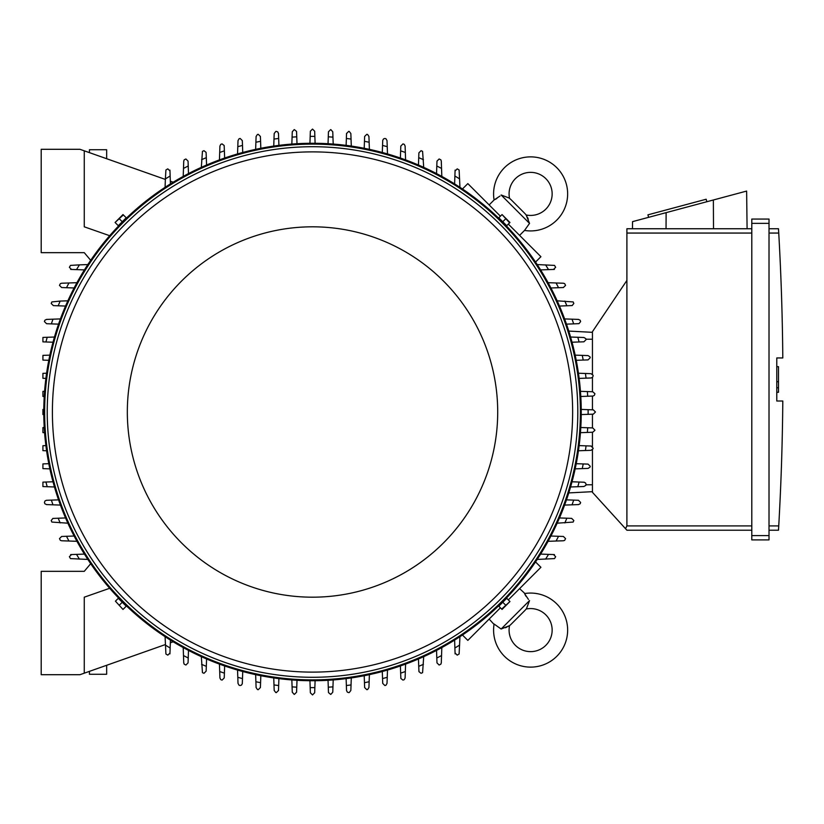 <?xml version="1.0" encoding="UTF-8"?>
<svg xmlns="http://www.w3.org/2000/svg" width="824" height="824" viewBox="0 0 824 824"><rect width="100%" height="100%" fill="white"/><g stroke="black" fill="none" stroke-linecap="round" stroke-linejoin="round"><path stroke-width="1.24" d="M103.649 157.662L105.307 158.239M509.551 625.622A22.392 22.392 0 0 0 511.436 623.933L524.455 610.924A22.392 22.392 0 0 0 526.134 609.039A21.537 21.537 0 0 1 545.849 645.326A21.537 21.537 0 0 1 509.551 625.622L501.126 629.021L494.081 624.015A37.039 37.039 0 0 0 494.029 624.386A37.039 37.039 0 0 0 556.808 656.285A37.039 37.039 0 0 0 524.538 593.568L528.452 599.45M501.126 629.021L529.533 600.603L526.587 608.359M526.072 596.36L525.115 594.732M505.308 627.764L506.997 627.074M508.326 626.405L508.882 626.075M494.029 624.386L489.137 619.071M519.594 588.624L524.898 593.507M535.538 561.937L540.915 567.303L508.326 599.893M500.405 607.813L467.826 640.392L462.449 635.016M44.578 391.328L42.92 391.39L42.92 396.437L44.228 396.488M43.796 414.575L42.92 414.544L42.92 409.456L43.796 409.425M44.578 432.672L42.92 432.61L42.92 427.563L44.228 427.512M87.838 559.434L70.514 558.6A282.941 282.941 0 0 1 69.37 556.705L71.523 554.552M70.627 554.583L77.435 554.346M79.454 559.136A275.628 275.628 0 0 1 76.508 554.377L84.419 554.099M45.897 445.609L42.92 445.712L42.92 450.646L46.597 450.769M48.801 463.696L42.92 463.902L42.92 468.629L49.873 468.866M45.938 482.03L42.92 482.133L42.92 486.572L47.215 486.716A275.628 275.628 0 0 1 45.938 482.03L53.004 481.783M46.566 504.597L44.856 503.752A282.941 282.941 0 0 1 44.414 502.434L45.001 500.961L46.371 500.292L58.556 499.859M60.42 505.081L52.994 504.813A275.628 275.628 0 0 1 51.356 500.117M53.035 504.824L46.474 504.587M67.867 523.188L51.861 522.066A282.941 282.941 0 0 1 51.212 520.531L52.88 518.43L65.549 517.946M60.193 522.921A275.628 275.628 0 0 1 58.174 518.203M61.635 540.771L60.358 540.348A282.941 282.941 0 0 1 59.483 538.618L61.635 536.465L74.119 536.022M76.941 541.306L68.959 541.028A275.628 275.628 0 0 1 66.507 536.29M69.628 541.049L61.512 540.76M79.959 674.702L41.2 674.702L41.2 571.341L84.264 571.341L90.692 563.688A268.737 268.737 0 0 0 109.685 588.284L84.264 597.184L84.264 673.187L79.959 674.702M54.456 486.974L47.215 486.716M291.84 144.066L292.273 131.788L294.147 129.656A282.941 282.941 0 0 1 294.426 129.636L296.558 131.438L297.001 143.716M292.087 137.134A275.628 275.628 0 0 1 296.764 136.825M309.937 143.283L310.36 131.212L312.512 129.059L314.675 131.212L315.098 143.283M310.184 136.382A275.628 275.628 0 0 1 314.85 136.382M328.034 143.716L328.457 131.788L330.609 129.636A282.941 282.941 0 0 1 330.877 129.656L332.762 131.788L333.195 144.066M328.271 136.825A275.628 275.628 0 0 1 332.947 137.134M581.239 409.425L593.311 409.847L595.464 412L593.311 414.153L581.239 414.575M588.13 409.662A275.628 275.628 0 0 1 588.13 414.338M580.457 391.328L592.734 391.761L594.866 393.635A282.941 282.941 0 0 1 594.887 393.913L594.351 395.335L593.074 396.035L580.807 396.488M587.378 391.575A275.628 275.628 0 0 1 587.687 396.241M578.438 373.231L590.983 373.674L593.064 375.27A282.941 282.941 0 0 1 593.136 375.826L592.631 377.217L590.983 377.979M591.158 377.969L585.679 378.164M585.431 373.478A275.628 275.628 0 0 1 586.049 378.154L579.138 378.391M575.162 355.134L588.058 355.587L590.046 356.916A282.941 282.941 0 0 1 590.211 357.74L588.058 359.892L576.234 360.304M582.259 355.381A275.628 275.628 0 0 1 583.207 360.057M583.907 337.5L585.771 338.582A282.941 282.941 0 0 1 586.06 339.653L583.907 341.806L572.031 342.218M570.579 337.026L577.82 337.284A275.628 275.628 0 0 1 579.097 341.97M576.841 337.243L583.959 337.5M578.469 319.403L580.168 320.248A282.941 282.941 0 0 1 580.621 321.566L578.994 323.647L566.479 324.141M564.615 318.919L572.041 319.187A275.628 275.628 0 0 1 573.679 323.883M572 319.176L578.561 319.413M557.168 300.812L573.174 301.934A282.941 282.941 0 0 1 573.823 303.469L572.155 305.57L559.486 306.054M564.831 301.079A275.628 275.628 0 0 1 566.861 305.797M563.4 283.229L564.677 283.652A282.941 282.941 0 0 1 565.552 285.382L563.4 287.535L550.916 287.978M548.094 282.694L556.076 282.972A275.628 275.628 0 0 1 558.528 287.71M555.407 282.951L563.523 283.24M537.197 264.566L554.521 265.4A282.941 282.941 0 0 1 555.664 267.295L553.512 269.448M554.408 269.417L547.6 269.654M545.581 264.864A275.628 275.628 0 0 1 548.526 269.623L540.606 269.901M462.449 188.984L467.826 183.608L500.405 216.187M508.326 224.107L540.915 256.697L535.538 262.063M526.134 214.961A22.392 22.392 0 0 0 524.455 213.076L511.436 200.067A22.392 22.392 0 0 0 509.551 198.378A21.537 21.537 0 0 1 545.849 178.674A21.537 21.537 0 0 1 526.134 214.961L529.533 223.397L524.538 230.432L519.594 235.376M529.533 223.397L501.126 194.979L508.882 197.925M489.137 204.929L494.081 199.985L499.972 196.06M528.287 219.215L527.597 217.526M526.917 216.197L526.587 215.641M524.898 230.493L524.538 230.432A37.039 37.039 0 0 0 556.808 167.715A37.039 37.039 0 0 0 494.029 199.614A37.039 37.039 0 0 0 494.081 199.985L494.029 199.614M496.882 198.44L495.255 199.398M592.446 332.329L568.776 331.083L592.446 332.329M592.446 374.24L592.446 331.681L626.899 280.428L626.899 525.908L625.54 528.72L626.899 530.213L751.797 530.213L626.899 530.213M626.899 228.753L751.797 228.753L626.899 228.753L626.899 280.428M632.471 228.753L632.554 221.635L746.626 191.075L747.09 228.753M706.837 201.736L706.168 199.233L647.932 214.837L648.601 217.34M666.122 212.643L666.039 228.753M713.368 199.985L713.512 228.753M751.797 535.6L751.797 539.905L769.019 539.905L769.019 219.06L751.797 219.06L751.797 535.6L769.019 535.6M751.797 219.06L769.019 219.06M778.783 233.892L778.495 228.835M769.019 525.908L778.742 525.908A2583.971 2583.971 0 0 0 782.8 401.02L776.774 401.02L776.774 357.956L782.8 357.956A2583.971 2583.971 0 0 0 778.742 233.058L769.019 233.058M776.774 366.67L778.495 366.67L778.495 381.749L776.774 381.749M776.774 392.296L778.495 392.296L778.495 381.749M778.495 387.774L776.774 387.774M778.783 525.084L778.495 530.141L778.783 525.084M769.019 228.753L778.495 228.753L769.019 228.753M769.019 530.213L778.495 530.213L769.019 530.213M751.797 539.905L769.019 539.905M592.446 449.76L592.446 492.319L625.54 528.72M592.446 377.402L592.446 391.75M592.446 396.076L592.446 409.816M592.446 414.184L592.446 427.924M592.446 432.25L592.446 446.598M592.446 491.671L568.776 492.917L592.446 491.671M333.195 679.934L332.762 692.212L330.877 694.344A282.941 282.941 0 0 1 330.609 694.364L328.477 692.562L328.034 680.284M332.947 686.866A275.628 275.628 0 0 1 328.271 687.175M315.098 680.717L314.675 692.788L312.512 694.941L310.36 692.788L309.937 680.717M314.85 687.618A275.628 275.628 0 0 1 310.184 687.618M297.001 680.284L296.578 692.212L294.426 694.364A282.941 282.941 0 0 1 294.147 694.344L292.273 692.212L291.84 679.934M296.764 687.175A275.628 275.628 0 0 1 292.087 686.866M165.367 644.564L84.264 673.187M106.656 665.277L106.656 674.269L89.435 674.269L89.435 671.364M84.264 150.813L79.959 149.298L41.2 149.298L41.2 252.659L84.264 252.659L90.692 260.312A268.737 268.737 0 0 1 109.685 235.715L84.264 226.816L84.264 150.813L165.367 179.436M125.763 218.257L118.769 225.24M506.266 225.24L499.272 218.257M45.897 378.391L42.92 378.288L42.92 373.354L46.597 373.231M48.801 360.304L42.92 360.098L42.92 355.371L49.873 355.134M53.004 342.218L45.938 341.97A275.628 275.628 0 0 1 47.215 337.284L54.456 337.026M45.938 341.97L42.92 341.867L42.92 337.428L47.215 337.284M58.556 324.141L51.356 323.883A275.628 275.628 0 0 1 52.994 319.187L60.42 318.919M51.356 323.883L46.566 323.719L44.414 321.566A282.941 282.941 0 0 1 44.856 320.248L46.566 319.403M46.474 319.413L53.035 319.176M65.549 306.054L58.174 305.797A275.628 275.628 0 0 1 60.193 301.079L67.867 300.812M58.174 305.797L53.364 305.622L51.212 303.469A282.941 282.941 0 0 1 51.861 301.934L60.193 301.079M74.119 287.978L66.507 287.71A275.628 275.628 0 0 1 68.959 282.972L76.941 282.694M66.507 287.71L61.635 287.535L59.483 285.382A282.941 282.941 0 0 1 60.358 283.652L61.635 283.229M61.512 283.24L69.628 282.951M581.25 412A268.737 268.737 0 0 0 312.512 143.263A268.737 268.737 0 0 0 43.785 412A268.737 268.737 0 0 0 312.512 680.737A268.737 268.737 0 0 0 581.25 412A268.737 268.737 0 0 0 312.512 143.263A268.737 268.737 0 0 0 43.785 412M577.809 412A265.287 265.287 0 0 0 312.512 146.713A265.287 265.287 0 0 0 47.226 412A265.287 265.287 0 0 0 312.512 677.287A265.287 265.287 0 0 0 577.809 412M572.639 412A260.116 260.116 0 0 0 312.512 151.884A260.116 260.116 0 0 0 52.396 412A260.116 260.116 0 0 0 312.512 672.116A260.116 260.116 0 0 0 572.639 412M497.706 412A185.184 185.184 0 0 0 312.512 226.816A185.184 185.184 0 0 0 127.329 412A185.184 185.184 0 0 0 312.512 597.184A185.184 185.184 0 0 0 497.706 412M115.432 222.83L118.306 225.704L126.227 217.793L122.992 214.559L115.082 222.48L123.353 214.92M122.261 221.749L119.387 218.875M501.682 214.92L498.808 217.793L502.764 221.749L506.729 225.704L509.953 222.48L502.043 214.559L509.603 222.83M502.764 221.749L505.648 218.875M84.419 269.901L76.508 269.623A275.628 275.628 0 0 1 79.454 264.864L87.838 264.566M71.523 269.448L69.37 267.295A282.941 282.941 0 0 1 70.514 265.4L79.454 264.864M77.435 269.654L70.627 269.417M436.535 173.596L436.978 161.123L439.13 158.97A282.941 282.941 0 0 1 440.861 159.835L441.283 161.123M441.283 160.999L441.571 169.116M436.802 165.995A275.628 275.628 0 0 1 441.54 168.446L441.829 176.418M418.458 165.037L418.891 152.852L421.043 150.699A282.941 282.941 0 0 1 422.578 151.338L423.711 167.344M418.726 157.662A275.628 275.628 0 0 1 423.433 159.681M400.382 158.033L400.804 146.054L402.957 143.901A282.941 282.941 0 0 1 404.265 144.344L405.109 146.054M405.109 145.961L405.336 152.522M400.639 150.844A275.628 275.628 0 0 1 405.336 152.471L405.593 159.897M382.295 152.481L382.738 140.296L383.572 138.895L384.87 138.463A282.941 282.941 0 0 1 385.941 138.751L387.023 140.616M387.023 140.564L387.27 147.671M382.542 145.426A275.628 275.628 0 0 1 387.239 146.693L387.486 153.933M364.208 148.289L364.63 136.465L366.783 134.312A282.941 282.941 0 0 1 367.597 134.467L368.936 136.465L369.389 149.35M364.455 141.316A275.628 275.628 0 0 1 369.142 142.253M346.543 133.529L348.696 131.376A282.941 282.941 0 0 1 349.242 131.449L350.849 133.529L351.292 146.075M346.121 145.374L346.368 138.463A275.628 275.628 0 0 1 351.045 139.081M346.348 138.834L346.543 133.364M455.064 171.011L457.217 168.858A282.941 282.941 0 0 1 459.123 170.002L459.947 187.316M454.611 183.907L454.889 175.996A275.628 275.628 0 0 1 459.648 178.932M454.858 176.923L455.095 170.115M580.807 427.512L592.734 427.934L594.887 430.087A282.941 282.941 0 0 1 594.866 430.365L592.734 432.239L580.457 432.672M587.687 427.759A275.628 275.628 0 0 1 587.378 432.425M550.916 536.022L563.4 536.465L565.552 538.618A282.941 282.941 0 0 1 564.677 540.348L563.4 540.771M563.523 540.76L555.407 541.049M558.528 536.29A275.628 275.628 0 0 1 556.076 541.028L548.094 541.306M559.486 517.946L571.671 518.378L573.823 520.531A282.941 282.941 0 0 1 573.174 522.066L557.168 523.188M566.861 518.203A275.628 275.628 0 0 1 564.831 522.921M566.479 499.859L578.469 500.281L580.621 502.434A282.941 282.941 0 0 1 580.168 503.752L578.469 504.597M578.561 504.587L572 504.824M573.679 500.117A275.628 275.628 0 0 1 572.041 504.813L564.615 505.081M572.031 481.783L584.216 482.225L585.617 483.049L586.06 484.347A282.941 282.941 0 0 1 585.771 485.418L583.907 486.5M583.959 486.5L576.841 486.757M579.097 482.03A275.628 275.628 0 0 1 577.82 486.716L570.579 486.974M576.234 463.696L588.058 464.108L590.211 466.26A282.941 282.941 0 0 1 590.046 467.084L588.058 468.413L575.162 468.866M583.207 463.943A275.628 275.628 0 0 1 582.259 468.619M590.983 446.021L593.136 448.174A282.941 282.941 0 0 1 593.064 448.73L590.983 450.326L578.438 450.769M579.138 445.609L586.049 445.846A275.628 275.628 0 0 1 585.431 450.522M585.679 445.836L591.158 446.031M553.512 554.552L555.664 556.705A282.941 282.941 0 0 1 554.521 558.6L537.197 559.434M540.606 554.099L548.526 554.377A275.628 275.628 0 0 1 545.581 559.136M547.6 554.346L554.408 554.583M459.947 636.684L459.123 653.999A282.941 282.941 0 0 1 457.217 655.142L455.064 652.989M455.095 653.885L454.858 647.077M459.648 645.068A275.628 275.628 0 0 1 454.889 648.004L454.611 640.094M351.292 677.925L350.849 690.471L349.242 692.551A282.941 282.941 0 0 1 348.696 692.624L347.295 692.109L346.543 690.471M346.543 690.636L346.348 685.166M351.045 684.919A275.628 275.628 0 0 1 346.368 685.537L346.121 678.626M369.389 674.65L368.936 687.535L367.597 689.534A282.941 282.941 0 0 1 366.783 689.688L364.63 687.535L364.208 675.711M369.142 681.747A275.628 275.628 0 0 1 364.455 682.684M387.023 683.384L385.941 685.249A282.941 282.941 0 0 1 384.87 685.537L382.717 683.384L382.295 671.519M387.486 670.067L387.239 677.307A275.628 275.628 0 0 1 382.542 678.574M387.27 676.329L387.023 683.436M405.109 677.946L404.265 679.656A282.941 282.941 0 0 1 402.957 680.099L400.866 678.471L400.382 665.967M405.593 664.103L405.336 671.529A275.628 275.628 0 0 1 400.639 673.156M405.336 671.478L405.109 678.039M423.711 656.656L422.578 672.662A282.941 282.941 0 0 1 421.043 673.301L418.942 671.632L418.458 658.963M423.433 664.319A275.628 275.628 0 0 1 418.726 666.338M441.283 662.877L440.861 664.165A282.941 282.941 0 0 1 439.13 665.03L436.978 662.877L436.535 650.404M441.829 647.582L441.54 655.554A275.628 275.628 0 0 1 436.802 658.005M441.571 654.884L441.283 663.001M224.653 665.967L224.231 677.946L222.078 680.099A282.941 282.941 0 0 1 220.77 679.656L219.926 677.946M219.926 678.039L219.699 671.478M224.396 673.156A275.628 275.628 0 0 1 219.699 671.529L219.442 664.103M242.74 671.519L242.297 683.704L241.463 685.105L240.165 685.537A282.941 282.941 0 0 1 239.094 685.249L238.012 683.384M238.012 683.436L237.765 676.329M242.493 678.574A275.628 275.628 0 0 1 237.796 677.307L237.549 670.067M260.827 675.711L260.405 687.535L258.252 689.688A282.941 282.941 0 0 1 257.438 689.534L256.099 687.535L255.646 674.65M260.58 682.684A275.628 275.628 0 0 1 255.893 681.747M278.491 690.471L276.339 692.624A282.941 282.941 0 0 1 275.793 692.551L274.186 690.471L273.743 677.925M278.914 678.626L278.667 685.537A275.628 275.628 0 0 1 273.99 684.919M278.677 685.166L278.491 690.636M206.577 658.963L206.144 671.148L203.992 673.301A282.941 282.941 0 0 1 202.457 672.662L201.324 656.656M206.309 666.338A275.628 275.628 0 0 1 201.592 664.319M188.49 650.404L188.057 662.877L185.905 665.03A282.941 282.941 0 0 1 184.174 664.165L183.752 662.877M183.752 663.001L183.464 654.884M188.222 658.005A275.628 275.628 0 0 1 183.495 655.554L183.206 647.582M173.195 641.793L170.331 642.813M169.971 652.989L167.818 655.142A282.941 282.941 0 0 1 165.912 653.999L165.088 636.684M170.424 640.094L170.146 648.004A275.628 275.628 0 0 1 165.387 645.068M170.177 647.077L169.94 653.885M118.769 598.76L125.763 605.743M499.272 605.743L506.266 598.76M509.603 601.17L506.729 598.296L502.764 602.251L498.808 606.207L502.043 609.441L509.953 601.52L501.682 609.08M502.764 602.251L505.648 605.125M123.353 609.08L126.227 606.207L118.306 598.296L115.432 601.17L122.992 609.441L115.432 601.17M122.261 602.251L119.387 605.125M273.743 146.075L274.186 133.529L275.793 131.449A282.941 282.941 0 0 1 276.339 131.376L277.739 131.892L278.491 133.529M278.491 133.364L278.677 138.834M273.99 139.081A275.628 275.628 0 0 1 278.667 138.463L278.914 145.374M255.646 149.35L256.099 136.465L257.438 134.467A282.941 282.941 0 0 1 258.252 134.312L260.405 136.465L260.827 148.289M255.893 142.253A275.628 275.628 0 0 1 260.58 141.316M238.012 140.616L239.094 138.751A282.941 282.941 0 0 1 240.165 138.463L242.318 140.616L242.74 152.481M237.549 153.933L237.796 146.693A275.628 275.628 0 0 1 242.493 145.426M237.765 147.671L238.012 140.564M219.926 146.054L220.77 144.344A282.941 282.941 0 0 1 222.078 143.901L224.169 145.529L224.653 158.033M219.442 159.897L219.699 152.471A275.628 275.628 0 0 1 224.396 150.844M219.699 152.522L219.926 145.961M201.324 167.344L202.457 151.338A282.941 282.941 0 0 1 203.992 150.699L206.093 152.368L206.577 165.037M201.592 159.681A275.628 275.628 0 0 1 206.309 157.662M183.752 161.123L184.174 159.835A282.941 282.941 0 0 1 185.905 158.97L188.057 161.123L188.49 173.596M183.206 176.418L183.495 168.446A275.628 275.628 0 0 1 188.222 165.995M183.464 169.116L183.752 160.999M170.331 181.187L173.195 182.207M169.94 170.115L170.177 176.923M165.088 187.316L165.387 178.932A275.628 275.628 0 0 1 170.146 175.996L170.424 183.907M165.387 178.932L165.912 170.002A282.941 282.941 0 0 1 167.818 168.858L169.971 171.011M89.435 152.636L89.435 149.731L106.656 149.731L106.656 158.723M105.307 665.761L103.649 666.338M626.899 233.058L751.797 233.058M751.797 223.366L769.019 223.366M626.899 525.908L751.797 525.908M592.446 339.22L585.936 339.22M592.446 484.78L585.936 484.78M580.384 412A267.872 267.872 0 0 0 312.512 144.128A267.872 267.872 0 0 0 44.64 412A267.872 267.872 0 0 0 312.512 679.872A267.872 267.872 0 0 0 580.384 412M511.436 623.933L524.455 610.924"/></g></svg>
